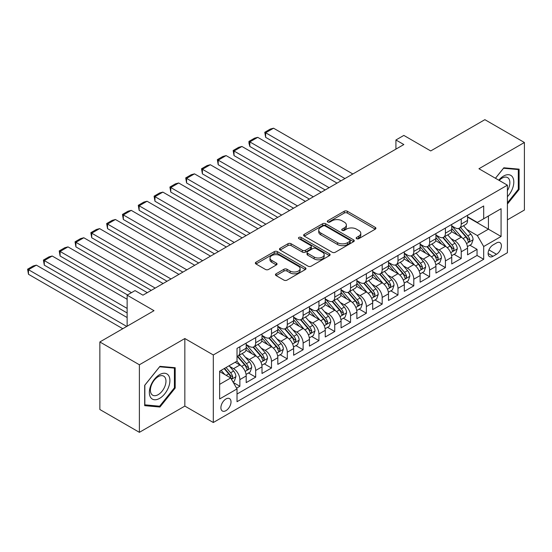 <?xml version="1.0" encoding="UTF-8"?>
<svg xmlns="http://www.w3.org/2000/svg" width="552" height="552" viewBox="0 0 552 552"><rect width="100%" height="100%" fill="white"/><g stroke="black" fill="none" stroke-linecap="round" stroke-linejoin="round"><path stroke-width="0.83" d="M356.606 238.692A1.539 0.89 0 0 0 358.779 238.692L375.27 229.17A2.194 1.27 0 0 0 375.912 228.273A2.194 1.27 0 0 0 375.27 227.376L347.332 211.25A2.194 1.27 0 0 0 344.227 211.25L327.736 220.765A1.539 0.89 0 0 0 327.288 221.393A1.539 0.89 0 0 0 327.736 222.021A1.539 0.89 0 0 0 329.91 222.021L332.042 220.793A7.024 4.057 0 0 1 341.978 220.793L344.303 222.132A7.024 4.057 0 0 1 346.359 225.002A7.024 4.057 0 0 1 344.303 227.872L342.171 229.101A1.539 0.89 0 0 0 341.722 229.729A1.539 0.89 0 0 0 342.171 230.357A1.539 0.89 0 0 0 344.344 230.357L346.477 229.121A7.024 4.057 0 0 1 356.413 229.121L358.738 230.467A7.024 4.057 0 0 1 360.794 233.337A7.024 4.057 0 0 1 358.738 236.201L356.606 237.436A1.539 0.89 0 0 0 356.157 238.064A1.539 0.89 0 0 0 356.606 238.692L356.606 237.436M225.954 410.647A7.155 4.133 120 0 0 230.632 404.347A7.155 4.133 120 0 0 229.535 398.613A7.155 4.133 120 0 0 225.954 398.965A7.155 4.133 120 0 0 221.283 405.272A7.155 4.133 120 0 0 222.38 411.005A7.155 4.133 120 0 0 225.954 410.647M276.097 273.792A2.194 1.27 0 0 0 275.448 274.689A2.194 1.27 0 0 0 276.097 275.586L283.928 280.112A2.194 1.27 0 0 0 287.033 280.112L305.353 269.535A2.194 1.27 0 0 0 305.994 268.638A2.194 1.27 0 0 0 305.353 267.741L277.414 251.615A2.194 1.27 0 0 0 274.31 251.615L255.997 262.186A2.194 1.27 0 0 0 255.355 263.083A2.194 1.27 0 0 0 255.997 263.98L265.464 269.445A2.194 1.27 0 0 0 268.569 269.445L276.407 264.919A2.194 1.27 0 0 0 277.049 264.028A2.194 1.27 0 0 0 276.407 263.132L271.708 260.42A5.872 3.388 0 0 1 269.99 258.019A5.872 3.388 0 0 1 273.613 254.893A5.872 3.388 0 0 1 280.016 255.624L298.404 266.243A5.872 3.388 0 0 1 300.122 268.638A5.872 3.388 0 0 1 296.5 271.77A5.872 3.388 0 0 1 290.104 271.039L287.033 269.266A2.194 1.27 0 0 0 283.928 269.266L276.097 273.792L276.097 275.586M507.405 219.862L524.4 210.043L524.4 142.492L484.87 119.667L430.719 150.938L403.836 135.419L395.929 139.98L403.836 144.548L142.947 295.168L135.04 290.607L127.132 295.168L127.132 326.204M139.387 364.775L139.387 432.333L184.844 406.086L184.844 338.535L139.387 364.775L99.857 341.957L154.015 310.686L127.132 295.168M184.844 338.535L213.307 354.964L507.405 185.168L507.405 252.719L213.307 422.515L213.307 354.964M524.4 142.492L478.943 168.739L507.405 185.168M332.2 252.243A2.194 1.27 0 0 0 335.305 252.243L353.618 241.666A2.194 1.27 0 0 0 354.26 240.775A2.194 1.27 0 0 0 353.618 239.878L325.68 223.746A2.194 1.27 0 0 0 322.575 223.746L304.262 234.324A2.194 1.27 0 0 0 303.621 235.214A2.194 1.27 0 0 0 304.262 236.111L332.2 252.243M299.522 239.023A1.539 0.89 0 0 1 301.082 239.237L301.082 237.415L329.482 253.81A2.194 1.27 0 0 1 330.124 254.707A2.194 1.27 0 0 1 329.482 255.604L311.169 266.174A2.194 1.27 0 0 1 308.064 266.174L280.126 250.049L280.126 248.255A2.194 1.27 0 0 0 279.484 249.152A2.194 1.27 0 0 0 280.126 250.049M280.126 248.255L287.965 243.729A2.194 1.27 0 0 1 291.07 243.729L302.399 250.27A2.194 1.27 0 0 0 305.504 250.27L310.707 247.268A2.194 1.27 0 0 0 311.349 246.371A2.194 1.27 0 0 0 310.707 245.474L298.908 238.664A1.539 0.89 0 0 1 298.459 238.043A1.539 0.89 0 0 1 299.405 237.222A1.539 0.89 0 0 1 301.082 237.415M139.387 432.333L99.857 409.508L99.857 341.957M236.587 388.166L239.872 386.276L233.31 382.488M229.577 366.362L233.544 368.66A8.942 5.161 60 0 1 239.872 379.61L246.192 375.96L246.192 382.626L255.679 377.147L248.49 372.993M245.385 357.234L249.359 359.531A8.942 5.161 60 0 1 255.679 370.482L262.007 366.832L262.007 373.497L271.494 368.018L264.298 363.865M261.2 348.105L265.167 350.403A8.942 5.161 60 0 1 271.494 361.353L277.822 357.703L277.822 364.368L287.302 358.89L280.112 354.736M277.007 338.976L280.982 341.274A8.942 5.161 60 0 1 287.302 352.224L293.63 348.574L293.63 355.24L303.117 349.761L295.92 345.607M292.822 329.848L296.79 332.138A8.942 5.161 60 0 1 303.117 343.096L309.444 339.445L309.444 346.111L318.932 340.632L311.735 336.478M308.637 320.719L312.604 323.01A8.942 5.161 60 0 1 318.932 333.967L325.252 330.317L325.252 336.982L334.74 331.504L327.543 327.35M324.445 311.59L328.412 313.881A8.942 5.161 60 0 1 334.74 324.838L341.067 321.188L341.067 327.853L350.554 322.375L343.358 318.221M340.26 302.462L344.227 304.752A8.942 5.161 60 0 1 350.554 315.709L356.875 312.059L356.875 318.725L366.362 313.246L359.166 309.092M356.068 293.333L360.042 295.624A8.942 5.161 60 0 1 366.362 306.581L372.69 302.931L372.69 309.596L382.177 304.117L374.981 299.964M371.882 284.204L375.85 286.495A8.942 5.161 60 0 1 382.177 297.452L388.498 293.802L388.498 300.467L397.985 294.989L390.795 290.835M387.69 275.075L391.665 277.366A8.942 5.161 60 0 1 397.985 288.323L404.312 284.673L404.312 291.339L413.8 285.86L406.603 281.706M403.505 265.947L407.473 268.237A8.942 5.161 60 0 1 413.8 279.195L420.12 275.545L420.12 282.21L429.608 276.731L422.418 272.578M419.313 256.818L423.287 259.109A8.942 5.161 60 0 1 429.608 270.066L435.935 266.416L435.935 273.081L445.423 267.603L438.226 263.449M435.128 247.689L439.095 249.98A8.942 5.161 60 0 1 445.423 260.937L451.743 257.287L451.743 263.953L461.231 258.474L461.231 251.809A8.942 5.161 -120 0 0 454.91 240.851L450.936 238.561M454.041 254.32L461.231 258.474M246.192 375.96A8.942 5.161 -120 0 0 239.872 365.003L235.124 362.264M262.007 366.832A8.942 5.161 -120 0 0 255.679 355.874L245.902 350.23M277.822 357.703A8.942 5.161 -120 0 0 271.494 346.746L261.717 341.101M293.63 348.574A8.942 5.161 -120 0 0 287.302 337.617L277.525 331.973M309.444 339.445A8.942 5.161 -120 0 0 303.117 328.488L293.34 322.844M325.252 330.317A8.942 5.161 -120 0 0 318.932 319.36L309.148 313.715M341.067 321.188A8.942 5.161 -120 0 0 334.74 310.231L324.962 304.587M356.875 312.059A8.942 5.161 -120 0 0 350.554 301.102L340.77 295.458M372.69 302.931A8.942 5.161 -120 0 0 366.362 291.973L356.585 286.329M388.498 293.802A8.942 5.161 -120 0 0 382.177 282.845L372.4 277.201M404.312 284.673A8.942 5.161 -120 0 0 397.985 273.716L388.208 268.072M420.12 275.545A8.942 5.161 -120 0 0 413.8 264.587L404.023 258.943M435.935 266.416A8.942 5.161 -120 0 0 429.608 255.459L419.83 249.814M451.743 257.287A8.942 5.161 -120 0 0 445.423 246.33L435.645 240.686M496.489 242.956L493.012 244.964A6.934 4.002 120 0 0 488.486 251.07A6.934 4.002 120 0 0 489.548 256.625A6.934 4.002 120 0 0 493.012 256.28L496.489 254.272A6.934 4.002 120 0 0 501.023 248.165A6.934 4.002 120 0 0 499.96 242.611A6.934 4.002 120 0 0 496.489 242.956M219.634 384.358L230.702 377.968L237.022 388.925L237.022 401.704L483.683 259.295L483.683 246.516L477.363 235.559L466.75 229.432M237.022 388.925L219.634 398.965L219.634 371.213L237.022 361.174L237.022 348.388L483.683 205.979L483.683 218.764L501.078 208.718L501.078 236.47L483.683 246.516M246.192 344.558L249.359 346.38A8.942 5.161 60 0 0 253.83 346.828L260.158 343.171A8.942 5.161 -120 0 0 262.007 339.08L262.007 333.967M262.007 335.43L265.167 337.251A8.942 5.161 60 0 0 269.638 337.7L275.965 334.043A8.942 5.161 -120 0 0 277.822 329.951L277.822 324.838M277.822 326.301L280.982 328.123A8.942 5.161 60 0 0 285.453 328.571L291.78 324.914A8.942 5.161 -120 0 0 293.63 320.822L293.63 315.709M293.63 317.172L296.79 318.994A8.942 5.161 60 0 0 301.268 319.442L307.588 315.785A8.942 5.161 -120 0 0 309.444 311.694L309.444 306.581M309.444 308.044L312.604 309.865A8.942 5.161 60 0 0 317.076 310.314L323.403 306.657A8.942 5.161 -120 0 0 325.252 302.565L325.252 297.452M325.252 298.915L328.412 300.736A8.942 5.161 60 0 0 332.89 301.185L339.211 297.528A8.942 5.161 -120 0 0 341.067 293.436L341.067 288.323M341.067 289.786L344.227 291.608A8.942 5.161 60 0 0 348.698 292.056L355.026 288.399A8.942 5.161 -120 0 0 356.875 284.308L356.875 279.195M356.875 280.657L360.042 282.479A8.942 5.161 60 0 0 364.513 282.928L370.834 279.271A8.942 5.161 -120 0 0 372.69 275.179L372.69 270.066M372.69 271.529L375.85 273.35A8.942 5.161 60 0 0 380.321 273.799L386.648 270.142A8.942 5.161 -120 0 0 388.498 266.05L388.498 260.937M388.498 262.4L391.665 264.222A8.942 5.161 60 0 0 396.136 264.67L402.456 261.013A8.942 5.161 -120 0 0 404.312 256.921L404.312 251.809M404.312 253.271L407.473 255.093A8.942 5.161 60 0 0 411.944 255.541L418.271 251.884A8.942 5.161 -120 0 0 420.12 247.793L420.12 242.68M420.12 244.143L423.287 245.964A8.942 5.161 60 0 0 427.759 246.413L434.079 242.756A8.942 5.161 -120 0 0 435.935 238.664L435.935 233.551M435.935 235.014L439.095 236.836A8.942 5.161 60 0 0 443.566 237.277L449.894 233.627A8.942 5.161 -120 0 0 451.743 229.535L451.743 224.422M237.022 394.038L477.045 255.459L477.045 249.345L467.558 254.824L467.558 248.158A8.942 5.161 -120 0 0 461.231 237.201L451.453 231.557M451.743 225.885L454.91 227.707A8.942 5.161 -120 0 0 459.381 228.148A8.942 5.161 -120 0 0 461.231 224.057L461.231 218.944M459.381 228.148L465.702 224.498A8.942 5.161 -120 0 0 467.558 220.407L467.558 215.294M239.872 346.746L239.872 351.859A8.942 5.161 60 0 1 238.015 355.957A8.942 5.161 60 0 1 237.022 356.316M238.015 355.957L244.343 352.3A8.942 5.161 -120 0 0 246.192 348.208L246.192 343.096M255.679 337.617L255.679 342.73A8.942 5.161 60 0 1 253.83 346.828M271.494 328.488L271.494 333.601A8.942 5.161 60 0 1 269.638 337.7M287.302 319.36L287.302 324.472A8.942 5.161 60 0 1 285.453 328.571M303.117 310.231L303.117 315.344A8.942 5.161 60 0 1 301.268 319.442M318.932 301.102L318.932 306.215A8.942 5.161 60 0 1 317.076 310.314M334.74 291.973L334.74 297.086A8.942 5.161 60 0 1 332.89 301.185M350.554 282.845L350.554 287.958A8.942 5.161 60 0 1 348.698 292.056M366.362 273.716L366.362 278.829A8.942 5.161 60 0 1 364.513 282.928M382.177 264.587L382.177 269.7A8.942 5.161 60 0 1 380.321 273.799M397.985 255.459L397.985 260.572A8.942 5.161 60 0 1 396.136 264.67M413.8 246.33L413.8 251.443A8.942 5.161 60 0 1 411.944 255.541M429.608 237.201L429.608 242.314A8.942 5.161 60 0 1 427.759 246.413M445.423 228.073L445.423 233.185A8.942 5.161 60 0 1 443.566 237.277M445.423 260.937L445.423 267.603M429.608 270.066L429.608 276.731M413.8 279.195L413.8 285.86M397.985 288.323L397.985 294.989M382.177 297.452L382.177 304.117M366.362 306.581L366.362 313.246M350.554 315.709L350.554 322.375M334.74 324.838L334.74 331.504M318.932 333.967L318.932 340.632M303.117 343.096L303.117 349.761M287.302 352.224L287.302 358.89M271.494 361.353L271.494 368.018M255.679 370.482L255.679 377.147M239.872 379.61L239.872 386.276M230.702 377.968L219.634 371.579M477.363 235.559L488.43 229.17L488.43 216.025L501.078 208.718M467.558 217.122L501.078 236.47M467.558 216.757L477.363 222.415L483.683 218.764M184.844 406.086L213.307 422.515M395.929 139.98L395.929 149.109M469.849 245.191L477.045 249.345M477.045 255.459L483.683 259.295M507.405 204.054L519.101 189.502L519.101 169.153L503.845 167.794L495.434 178.255M144.686 405.665L159.942 407.031L175.198 388.049L175.198 367.708L159.942 366.342L144.686 385.324L144.686 405.665M518.314 189.039L519.101 189.502M174.411 387.594L175.198 388.049M158.327 406.099L159.942 407.031M357.22 238.906L358.738 238.029A7.024 4.057 0 0 0 360.794 235.159L360.794 233.337M346.359 225.002L346.359 226.831A7.024 4.057 0 0 1 344.303 229.694L342.785 230.57M375.236 229.183L347.332 213.072A2.194 1.27 0 0 0 344.227 213.072L328.35 222.242M353.591 241.686L325.68 225.575A2.194 1.27 0 0 0 322.575 225.575L304.29 236.132M349.733 241.403A1.539 0.89 0 0 0 350.189 240.775A1.539 0.89 0 0 0 349.733 240.148L325.218 225.989A1.539 0.89 0 0 0 323.044 225.989L320.795 227.286A7.024 4.057 0 0 0 318.732 230.156A7.024 4.057 0 0 0 320.795 233.02L337.555 242.701A7.024 4.057 0 0 0 347.484 242.701L349.733 241.403L349.733 243.225A1.539 0.89 0 0 0 350.189 242.597L350.189 240.775M318.732 230.156L318.732 231.978A7.024 4.057 0 0 0 320.795 234.848L320.795 233.02M349.733 243.225L347.484 244.522A7.024 4.057 0 0 1 337.555 244.522L320.795 234.848M280.161 250.063L287.965 245.557L287.965 243.729M311.349 246.371L311.349 248.2A2.194 1.27 0 0 1 310.707 249.097L305.504 252.098A2.194 1.27 0 0 1 302.399 252.098L291.07 245.557A2.194 1.27 0 0 0 287.965 245.557M301.082 239.237L329.454 255.617M314.157 257.06A5.872 3.388 0 0 0 320.553 257.791A5.872 3.388 0 0 0 324.183 254.658A5.872 3.388 0 0 0 322.458 252.264L315.979 248.524A2.194 1.27 0 0 0 312.874 248.524L307.678 251.526A2.194 1.27 0 0 0 307.036 252.423A2.194 1.27 0 0 0 307.678 253.32L314.157 257.06L314.157 258.881A5.872 3.388 0 0 0 320.553 259.619A5.872 3.388 0 0 0 324.183 256.487L324.183 254.658M307.036 252.423L307.036 254.244A2.194 1.27 0 0 0 307.678 255.141L307.678 253.32M314.157 258.881L307.678 255.141M300.122 268.638L300.122 270.466A5.872 3.388 0 0 1 296.5 273.599A5.872 3.388 0 0 1 290.104 272.86L287.033 271.094A2.194 1.27 0 0 0 283.928 271.094L276.124 275.6M269.99 258.019L269.99 259.847A5.872 3.388 0 0 0 271.708 262.241L271.708 260.42M276.373 264.939L271.708 262.241M305.318 269.555L277.414 253.444A2.194 1.27 0 0 0 274.31 253.444L256.024 263.994M467.427 246.592L471.511 244.232L473.092 239.665A5.927 3.422 -120 0 0 470.78 234.103L463.556 225.74M344.938 178.551L265.643 132.77L273.55 128.209L352.845 173.983M462.114 237.781L453.544 227.859A17.105 9.874 -120 0 0 451.743 225.982M265.643 137.338L264.774 132.266L265.643 132.77L265.643 137.338L340.984 180.835M457.415 235L452.619 229.453A14.2 8.197 -120 0 0 451.743 228.493M458.574 228.473L465.881 236.932A5.927 3.422 60 0 1 467.992 241.017L468.427 241.721L469.228 241.603L469.89 239.92A5.927 3.422 -120 0 0 467.779 235.835L460.554 227.472M459.002 228.335L466.854 237.429A3.015 1.746 60 0 1 467.62 238.609L469.89 239.92M264.774 132.266L270.308 129.071L273.55 128.209M507.405 196.712A14.531 8.39 120 0 0 513.615 179.848A14.531 8.39 120 0 0 503.527 176.088A14.531 8.39 120 0 0 498.766 180.187M507.405 190.612A11.005 6.355 120 0 0 507.592 177.592A11.005 6.355 120 0 0 502.085 178.137A11.005 6.355 120 0 0 499.208 180.435M495.461 178.275L503.527 168.243L518.314 169.561L518.314 189.274L507.405 202.846M517.334 168.995L518.314 169.561M168.526 387.297A14.531 8.39 120 0 0 164.765 373.255A14.531 8.39 120 0 0 150.724 385.71A14.531 8.39 120 0 0 154.491 399.745A14.531 8.39 120 0 0 168.526 387.297M164.924 386.276A11.005 6.355 120 0 0 163.689 376.14A11.005 6.355 120 0 0 151.448 385.068A11.005 6.355 120 0 0 152.683 395.204A11.005 6.355 120 0 0 164.924 386.276M144.845 404.892L144.845 385.186L159.625 366.79L174.411 368.115L174.411 387.821L159.625 406.217L144.686 404.802M173.431 367.549L174.411 368.115M451.612 255.721L455.697 253.361L457.277 248.793A5.927 3.422 -120 0 0 454.972 243.232L447.748 234.869M329.123 187.68L249.835 141.898L257.736 137.338L337.03 183.112M446.299 246.91L437.729 236.987A17.105 9.874 -120 0 0 435.935 235.111M249.835 146.466L248.959 143.223L248.959 141.395L249.835 141.898L249.835 146.466L325.176 189.964M441.6 244.129L436.811 238.581A14.2 8.197 -120 0 0 435.935 237.622M442.766 237.601L450.073 246.061A5.927 3.422 60 0 1 452.185 250.146L452.612 250.849L453.413 250.732L454.082 249.049A5.927 3.422 -120 0 0 451.971 244.964L444.746 236.601M443.194 237.463L451.046 246.558A3.015 1.746 60 0 1 451.805 247.738L454.082 249.049M248.959 141.395L254.5 138.2L257.736 137.338M435.804 264.85L439.889 262.49L441.469 257.922A5.927 3.422 -120 0 0 439.157 252.361L431.933 243.998M313.315 196.809L234.02 151.027L241.928 146.466L321.223 192.241M430.491 256.038L421.921 246.116A17.105 9.874 -120 0 0 420.12 244.239M234.02 155.595L233.151 150.523L234.02 151.027L234.02 155.595L309.361 199.093M425.792 253.258L420.997 247.71A14.2 8.197 -120 0 0 420.12 246.751M426.951 246.73L434.258 255.19A5.927 3.422 60 0 1 436.37 259.274L436.804 259.978L437.605 259.861L438.267 258.177A5.927 3.422 -120 0 0 436.156 254.092L428.932 245.73M427.379 246.592L435.231 255.686A3.015 1.746 60 0 1 435.99 256.866L438.267 258.177M233.151 150.523L238.685 147.329L241.928 146.466M419.989 273.978L424.074 271.618L425.654 267.051A5.927 3.422 -120 0 0 423.349 261.489L416.125 253.126M297.5 205.937L218.206 160.156L226.113 155.595L305.408 201.37M414.676 265.167L406.106 255.245A17.105 9.874 -120 0 0 404.312 253.368M218.206 164.724L217.336 159.652L218.206 160.156L218.206 164.724L293.554 208.221M409.977 262.386L405.189 256.839A14.2 8.197 -120 0 0 404.312 255.88M411.137 255.859L418.444 264.318A5.927 3.422 60 0 1 420.562 268.403L420.99 269.107L421.79 268.99L422.459 267.306A5.927 3.422 -120 0 0 420.341 263.221L413.117 254.858M411.571 255.721L419.423 264.815A3.015 1.746 60 0 1 420.182 265.995L422.459 267.306M217.336 159.652L222.87 156.457L226.113 155.595M404.181 283.107L408.266 280.747L409.846 276.179A5.927 3.422 -120 0 0 407.535 270.618L400.31 262.255M281.692 215.066L202.398 169.285L210.305 164.724L289.6 210.498M398.868 274.296L390.298 264.373A17.105 9.874 -120 0 0 388.498 262.497M202.398 173.852L201.528 168.781L202.398 169.285L202.398 173.852L277.739 217.35M394.169 271.515L389.374 265.967A14.2 8.197 -120 0 0 388.498 265.008M395.329 264.988L402.636 273.447A5.927 3.422 60 0 1 404.747 277.532L405.182 278.236L405.982 278.118L406.645 276.435A5.927 3.422 -120 0 0 404.533 272.35L397.309 263.987M395.756 264.85L403.609 273.944A3.015 1.746 60 0 1 404.368 275.124L406.645 276.435M201.528 168.781L207.062 165.586L210.305 164.724M388.366 292.236L392.451 289.876L394.031 285.308A5.927 3.422 -120 0 0 391.727 279.747L384.502 271.384M265.878 224.195L186.583 178.413L194.49 173.852L273.785 219.627M383.053 283.424L374.484 273.502A17.105 9.874 -120 0 0 372.69 271.625M186.583 182.981L185.713 177.91L186.583 178.413L186.583 182.981L261.924 226.479M378.355 280.644L373.566 275.096A14.2 8.197 -120 0 0 372.69 274.137M379.514 274.116L386.821 282.576A5.927 3.422 60 0 1 388.939 286.66L389.367 287.364L390.167 287.247L390.837 285.563A5.927 3.422 -120 0 0 388.718 281.479L381.494 273.116M379.948 273.978L387.801 283.072A3.015 1.746 60 0 1 388.56 284.252L390.837 285.563M185.713 177.91L191.247 174.715L194.49 173.852M372.552 301.364L376.643 299.005L378.223 294.437A5.927 3.422 -120 0 0 375.912 288.875L368.688 280.513M250.07 233.323L170.775 187.542L178.682 182.981L257.977 228.756M367.239 292.553L358.676 282.631A17.105 9.874 -120 0 0 356.875 280.754M170.775 192.11L169.906 187.038L170.775 187.542L170.775 192.11L246.116 235.607M362.54 289.772L357.751 284.225A14.2 8.197 -120 0 0 356.875 283.266M363.706 283.245L371.013 291.704A5.927 3.422 60 0 1 373.124 295.789L373.559 296.493L374.359 296.376L375.022 294.692A5.927 3.422 -120 0 0 372.911 290.607L365.686 282.244M364.134 283.107L371.986 292.201A3.015 1.746 60 0 1 372.745 293.381L375.022 294.692M169.906 187.038L175.439 183.844L178.682 182.981M356.744 310.493L360.829 308.133L362.409 303.565A5.927 3.422 -120 0 0 360.104 298.004L352.88 289.641M234.255 242.452L154.96 196.671L162.868 192.11L242.162 237.884M351.431 301.682L342.861 291.76A17.105 9.874 -120 0 0 341.067 289.883M154.96 201.238L154.091 196.167L154.96 196.671L154.96 201.238L230.301 244.736M346.732 298.901L341.936 293.353A14.2 8.197 -120 0 0 341.067 292.394M347.891 292.374L355.198 300.833A5.927 3.422 60 0 1 357.316 304.918L357.744 305.622L358.545 305.504L359.214 303.821A5.927 3.422 -120 0 0 357.096 299.736L349.871 291.373M348.326 292.236L356.178 301.33A3.015 1.746 60 0 1 356.937 302.51L359.214 303.821M154.091 196.167L159.625 192.972L162.868 192.11M340.929 319.622L345.021 317.262L346.601 312.694A5.927 3.422 -120 0 0 344.289 307.133L337.065 298.77M218.447 251.581L139.152 205.799L147.06 201.238L226.348 247.013M335.616 310.81L327.053 300.888A17.105 9.874 -120 0 0 325.252 299.012M139.152 210.367L138.283 205.296L139.152 205.799L139.152 210.367L214.493 253.865M330.917 308.03L326.128 302.482A14.2 8.197 -120 0 0 325.252 301.523M332.083 301.502L339.39 309.962A5.927 3.422 60 0 1 341.502 314.047L341.929 314.75L342.73 314.633L343.399 312.95A5.927 3.422 -120 0 0 341.288 308.865L334.063 300.502M332.511 301.364L340.363 310.459A3.015 1.746 60 0 1 341.122 311.638L343.399 312.95M138.283 205.296L143.817 202.101L147.06 201.238M325.121 328.75L329.206 326.391L330.786 321.823A5.927 3.422 -120 0 0 328.481 316.262L321.257 307.899M202.632 260.71L123.337 214.928L131.245 210.367L210.54 256.142M319.808 319.939L311.238 310.017A17.105 9.874 -120 0 0 309.444 308.14M123.337 219.496L122.468 214.424L123.337 214.928L123.337 219.496L198.679 262.993M315.109 317.158L310.314 311.611A14.2 8.197 -120 0 0 309.444 310.652M316.268 310.631L323.575 319.09A5.927 3.422 60 0 1 325.687 323.175L326.122 323.879L326.922 323.762L327.584 322.078A5.927 3.422 -120 0 0 325.473 317.993L318.249 309.631M316.703 310.493L324.548 319.587A3.015 1.746 60 0 1 325.314 320.767L327.584 322.078M122.468 214.424L128.002 211.23L131.245 210.367M309.306 337.879L313.391 335.519L314.978 330.952A5.927 3.422 -120 0 0 312.667 325.39L305.442 317.027M186.824 269.838L107.53 224.057L115.43 219.496L194.725 265.27M303.993 329.068L295.43 319.146A17.105 9.874 -120 0 0 293.63 317.269M107.53 228.625L106.66 223.553L107.53 224.057L107.53 228.625L182.871 272.122M299.294 326.287L294.506 320.74A14.2 8.197 -120 0 0 293.63 319.78M300.46 319.76L307.768 328.219A5.927 3.422 60 0 1 309.879 332.304L310.307 333.008L311.107 332.89L311.776 331.207A5.927 3.422 -120 0 0 309.665 327.122L302.441 318.759M300.888 319.622L308.74 328.716A3.015 1.746 60 0 1 309.5 329.896L311.776 331.207M106.66 223.553L112.194 220.358L115.43 219.496M293.498 347.008L297.583 344.648L299.163 340.08A5.927 3.422 -120 0 0 296.859 334.519L289.634 326.156M171.01 278.967L91.715 233.185L99.622 228.625L178.917 274.399M288.185 338.197L279.616 328.274A17.105 9.874 -120 0 0 277.822 326.398M91.715 237.753L90.845 232.682L91.715 233.185L91.715 237.753L167.056 281.251M283.486 335.416L278.691 329.868A14.2 8.197 -120 0 0 277.822 328.909M284.646 328.888L291.953 337.348A5.927 3.422 60 0 1 294.064 341.433L294.499 342.137L295.299 342.019L295.962 340.336A5.927 3.422 -120 0 0 293.85 336.251L286.626 327.888M285.073 328.75L292.926 337.845A3.015 1.746 60 0 1 293.692 339.025L295.962 340.336M90.845 232.682L96.379 229.487L99.622 228.625M277.684 356.137L281.768 353.777L283.348 349.209A5.927 3.422 -120 0 0 281.044 343.648L273.82 335.285M155.202 288.096L75.907 242.314L83.807 237.753L163.102 283.528M272.371 347.325L263.808 337.403A17.105 9.874 -120 0 0 262.007 335.526M75.907 246.882L75.037 241.81L75.907 242.314L75.907 246.882L151.248 290.38M267.672 344.545L262.883 338.997A14.2 8.197 -120 0 0 262.007 338.038M268.838 338.017L276.145 346.477A5.927 3.422 60 0 1 278.256 350.561L278.684 351.265L279.484 351.148L280.154 349.464A5.927 3.422 -120 0 0 278.042 345.38L270.818 337.017M269.266 337.879L277.118 346.973A3.015 1.746 60 0 1 277.877 348.153L280.154 349.464M75.037 241.81L80.571 238.616L83.807 237.753M261.876 365.265L265.96 362.906L267.541 358.338A5.927 3.422 -120 0 0 265.236 352.776L258.012 344.413M131.48 292.657L60.092 251.443L67.999 246.882L147.294 292.657M256.563 356.454L247.993 346.532A17.105 9.874 -120 0 0 246.192 344.655M60.092 256.011L59.223 250.939L60.092 251.443L60.092 256.011L127.526 294.94M251.864 353.673L247.068 348.126A14.2 8.197 -120 0 0 246.192 347.167M253.023 347.146L260.33 355.605A5.927 3.422 60 0 1 262.442 359.69L262.876 360.394L263.677 360.277L264.339 358.593A5.927 3.422 -120 0 0 262.228 354.508L255.003 346.145M253.451 347.008L261.303 356.102A3.015 1.746 60 0 1 262.069 357.282L264.339 358.593M59.223 250.939L64.756 247.744L67.999 246.882M246.061 374.394L250.146 372.034L251.726 367.466A5.927 3.422 -120 0 0 249.421 361.905L242.197 353.542M127.132 308.409L44.284 260.572L52.185 256.011L127.132 299.281M240.748 365.583L236.967 361.201M44.284 265.139L43.415 260.068L44.284 260.572L44.284 265.139L127.132 312.97M236.049 362.802L235.435 362.091M237.215 356.275L244.522 364.734A5.927 3.422 60 0 1 246.634 368.819L247.061 369.523L247.862 369.405L248.531 367.722A5.927 3.422 -120 0 0 246.42 363.644L239.195 355.274M237.643 356.137L245.495 365.231A3.015 1.746 60 0 1 246.254 366.411L248.531 367.722M43.415 260.068L48.949 256.873L52.185 256.011M232.992 381.943L234.338 381.163L235.918 376.595A5.927 3.422 -120 0 0 233.606 371.034L229.059 365.769M126.739 326.439L28.469 269.7L36.377 265.139L127.132 317.538M224.816 374.573L221.152 370.33M28.469 274.268L27.6 269.197L28.469 269.7L28.469 274.268L122.785 328.716M220.241 371.931L219.634 371.227M224.16 368.598L228.707 373.863A5.927 3.422 60 0 1 230.819 377.947L231.253 378.651L232.054 378.534L232.716 376.85A5.927 3.422 -120 0 0 230.605 372.772L226.058 367.501M224.526 368.384L229.68 374.359A3.015 1.746 60 0 1 230.446 375.539L232.716 376.85M27.6 269.197L33.134 266.002L36.377 265.139M233.544 368.66L239.872 365.003M249.359 359.531L255.679 355.874M265.167 350.403L271.494 346.746M280.982 341.274L287.302 337.617M296.79 332.138L303.117 328.488M312.604 323.01L318.932 319.36M328.412 313.881L334.74 310.231M344.227 304.752L350.554 301.102M360.042 295.624L366.362 291.973M375.85 286.495L382.177 282.845M391.665 277.366L397.985 273.716M407.473 268.237L413.8 264.587M423.287 259.109L429.608 255.459M439.095 249.98L445.423 246.33M454.91 240.851L461.231 237.201M461.231 224.057L467.558 220.407M239.872 351.859L246.192 348.208M255.679 342.73L262.007 339.08M271.494 333.601L277.822 329.951M287.302 324.472L293.63 320.822M303.117 315.344L309.444 311.694M318.932 306.215L325.252 302.565M334.74 297.086L341.067 293.436M350.554 287.958L356.875 284.308M366.362 278.829L372.69 275.179M382.177 269.7L388.498 266.05M397.985 260.572L404.312 256.921M413.8 251.443L420.12 247.793M429.608 242.314L435.935 238.664M445.423 233.185L451.743 229.535M461.231 251.809L467.558 248.158M488.913 249.897L496.489 254.272M488.113 253.451L493.012 256.28M358.738 238.029L358.738 236.201M342.171 230.357L342.171 229.101M344.303 229.694L344.303 227.872M327.736 222.021L327.736 220.765M344.227 213.072L344.227 211.25M347.332 213.072L347.332 211.25M375.27 229.17L375.27 227.376M304.262 236.111L304.262 234.324M322.575 225.575L322.575 223.746M325.68 225.575L325.68 223.746M353.618 241.666L353.618 239.878M337.555 244.522L337.555 242.701M347.484 244.522L347.484 242.701M291.07 245.557L291.07 243.729M302.399 252.098L302.399 250.27M305.504 252.098L305.504 250.27M310.707 249.097L310.707 247.268M329.482 255.604L329.482 253.81M283.928 271.094L283.928 269.266M287.033 271.094L287.033 269.266M290.104 272.86L290.104 271.039M276.407 264.919L276.407 263.132M255.997 263.98L255.997 262.186M274.31 253.444L274.31 251.615M277.414 253.444L277.414 251.615M305.353 269.535L305.353 267.741M466.523 243.549L473.05 239.782M453.544 227.859L454.358 227.389M467.779 235.835L470.78 234.103M463.052 238.567L465.881 236.932M450.708 252.678L457.242 248.911M437.729 236.987L438.543 236.518M451.971 244.964L454.972 243.232M447.244 247.696L450.073 246.061M434.9 261.807L441.427 258.039M421.921 246.116L422.735 245.647M436.156 254.092L439.157 252.361M431.429 256.825L434.258 255.19M419.085 270.942L425.62 267.168M406.106 255.245L406.921 254.776M420.341 263.221L423.349 261.489M415.621 265.954L418.444 264.318M403.277 280.071L409.805 276.297M390.298 264.373L391.113 263.904M404.533 272.35L407.535 270.618M399.807 275.082L402.636 273.447M387.463 289.2L393.997 285.425M374.484 273.502L375.298 273.033M388.718 281.479L391.727 279.747M383.999 284.211L386.821 282.576M371.648 298.328L378.182 294.554M358.676 282.631L359.49 282.162M372.911 290.607L375.912 288.875M368.184 293.34L371.013 291.704M355.84 307.457L362.374 303.683M342.861 291.76L343.675 291.29M357.096 299.736L360.104 298.004M352.376 302.468L355.198 300.833M340.025 316.586L346.559 312.811M327.053 300.888L327.867 300.419M341.288 308.865L344.289 307.133M336.561 311.597L339.39 309.962M324.217 325.714L330.745 321.94M311.238 310.017L312.052 309.548M325.473 317.993L328.481 316.262M320.753 320.726L323.575 319.09M308.402 334.843L314.937 331.069M295.43 319.146L296.245 318.676M309.665 327.122L312.667 325.39M304.939 329.854L307.768 328.219M292.594 343.972L299.122 340.198M279.616 328.274L280.43 327.805M293.85 336.251L296.859 334.519M289.131 338.983L291.953 337.348M276.78 353.101L283.314 349.326M263.808 337.403L264.622 336.934M278.042 345.38L281.044 343.648M273.316 348.112L276.145 346.477M260.972 362.229L267.499 358.455M247.993 346.532L248.807 346.063M262.228 354.508L265.236 352.776M257.508 357.241L260.33 355.605M245.157 371.358L251.691 367.584M246.42 363.644L249.421 361.905M241.693 366.369L244.522 364.734M231.454 379.272L235.876 376.712M230.605 372.772L233.606 371.034M226.147 375.339L228.707 373.863"/></g></svg>
